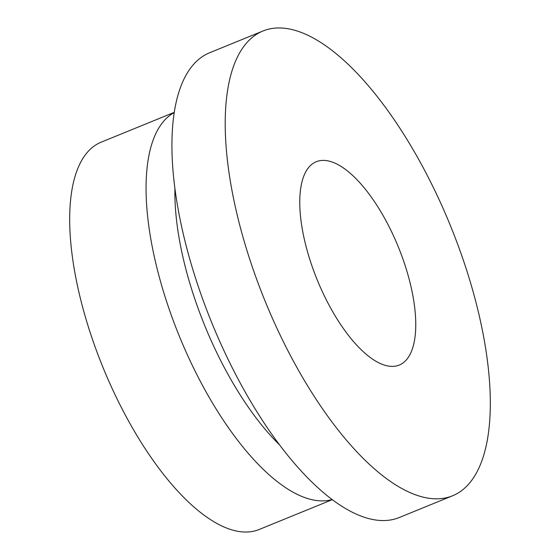<?xml version="1.0" encoding="UTF-8"?>
<svg xmlns="http://www.w3.org/2000/svg" width="560" height="560" viewBox="0 0 560 560"><rect width="100%" height="100%" fill="white"/><g stroke="black" fill="none" stroke-linecap="round" stroke-linejoin="round"><path stroke-width="0.84" d="M327.089 301.378A109.809 43.771 -112.2 0 1 316.288 161.721A109.809 43.771 -112.2 0 1 388.437 225.407A109.809 43.771 -112.2 0 1 399.231 365.064A109.809 43.771 -112.2 0 1 327.089 301.378M262.969 30.996L209.685 52.731A250.985 100.044 67.8 0 0 192.003 66.269A250.985 100.044 67.8 0 0 222.628 347.795A250.985 100.044 67.8 0 0 399.266 517.524L452.55 495.789A250.985 100.044 67.8 0 0 470.239 482.251A250.985 100.044 67.8 0 0 439.614 200.725A250.985 100.044 67.8 0 0 262.969 30.996A250.985 100.044 67.8 0 0 245.287 44.541A250.985 100.044 67.8 0 0 275.912 326.067A250.985 100.044 67.8 0 0 452.55 495.789M174.923 188.447A188.237 75.033 67.8 0 0 279.503 444.836M174.244 112.574A209.153 83.37 67.8 0 0 162.792 122.311A209.153 83.37 67.8 0 0 186.438 352.779A209.153 83.37 67.8 0 0 332.08 499.541M174.279 112.35L101.157 142.177A209.153 83.37 67.8 0 0 86.415 153.461A209.153 83.37 67.8 0 0 111.937 388.066A209.153 83.37 67.8 0 0 259.14 529.501L332.262 499.674"/></g></svg>
